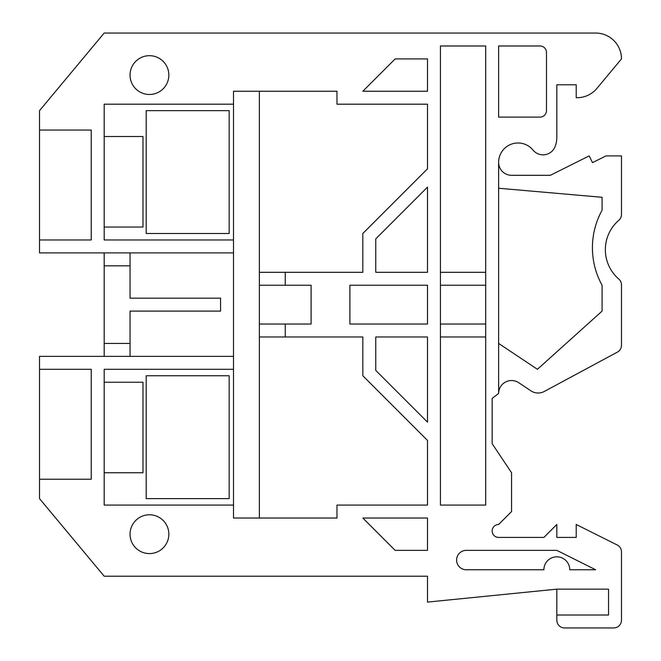 <?xml version="1.0" encoding="UTF-8"?>
<svg xmlns="http://www.w3.org/2000/svg" width="661" height="661" viewBox="0 0 661 661"><rect width="100%" height="100%" fill="white"/><g stroke="black" fill="none" stroke-linecap="round" stroke-linejoin="round"><path stroke-width="0.99" d="M39.52 130.043L39.52 239.968L91.243 239.968L91.243 130.043L39.52 130.043L39.52 110.643L104.182 33.05L595.619 33.05A25.862 25.862 0 0 1 621.48 58.912L596.908 88.409A25.862 25.862 0 0 1 577.036 97.712L576.218 97.712L576.218 84.782L556.818 84.782L556.818 137.331A25.862 25.862 0 0 1 555.149 146.486A12.931 12.931 0 0 1 533.039 150.097A19.4 19.4 0 0 0 498.625 162.375L498.625 393.46L492.156 398.393L492.156 443.663L511.556 472.755L511.556 511.556L498.625 524.487A6.47 6.47 0 0 0 492.156 530.957A6.47 6.47 0 0 0 498.625 537.418L543.887 537.418L556.818 524.487L556.818 537.418L576.218 537.418L576.218 524.487L617.192 544.978A7.758 7.758 0 0 1 621.48 551.918L621.48 620.192A7.758 7.758 0 0 1 613.722 627.95L564.577 627.95A7.758 7.758 0 0 1 556.818 620.192L556.818 589.149L608.55 589.149L608.55 615.019L556.818 615.019M498.625 162.375A12.931 12.931 0 0 0 511.556 175.305L550.357 175.305L589.149 155.913L592.512 162.631L605.963 155.913L621.48 155.913L621.48 214.445A7.758 7.758 0 0 1 618.795 220.32A38.801 38.801 0 0 0 618.795 279.058A7.758 7.758 0 0 1 621.48 284.924L621.48 345.265A7.758 7.758 0 0 1 617.407 352.098L544.259 391.477A12.931 12.931 0 0 1 530.957 390.849L518.728 382.702A12.931 12.931 0 0 0 498.625 393.46M498.625 343.431L537.418 369.301L602.088 311.1L602.088 285.238A77.593 77.593 0 0 1 602.088 210.223L602.088 197.292L498.625 188.245M466.294 550.357A9.7 9.7 0 0 0 456.594 560.057A9.7 9.7 0 0 0 466.294 569.757L543.887 569.757A12.931 12.931 0 0 1 556.818 556.818A12.931 12.931 0 0 1 569.757 569.757L595.619 569.757L556.818 550.357L466.294 550.357M130.043 534.187A19.4 19.4 0 0 0 149.444 553.587A19.4 19.4 0 0 0 168.844 534.187A19.4 19.4 0 0 0 149.444 514.787A19.4 19.4 0 0 0 130.043 534.187M130.043 75.081A19.4 19.4 0 0 0 149.444 94.482A19.4 19.4 0 0 0 168.844 75.081A19.4 19.4 0 0 0 149.444 55.681A19.4 19.4 0 0 0 130.043 75.081M104.182 382.232L142.974 382.232L142.974 472.755L104.182 472.755M104.182 136.513L142.974 136.513L142.974 227.037L104.182 227.037M130.043 356.362L130.043 311.1L220.576 311.1L220.576 298.169L130.043 298.169L130.043 252.907M104.182 252.907L104.182 356.362M39.52 369.301L39.52 479.225L91.243 479.225L91.243 369.301L39.52 369.301L39.52 356.362L233.507 356.362L233.507 369.301L104.182 369.301L104.182 505.087L233.507 505.087L233.507 518.026L336.97 518.026L336.97 505.087L427.493 505.087L427.493 440.424L362.831 375.762L362.831 336.97L259.368 336.97L259.368 324.03L311.1 324.03L311.1 285.238L259.368 285.238L259.368 272.307L362.831 272.307L362.831 233.507L427.493 168.844L427.493 104.182L336.97 104.182L336.97 91.243L233.507 91.243L233.507 104.182L233.507 91.243L259.368 91.243L259.368 272.307M233.507 239.968L233.507 104.182L104.182 104.182L104.182 239.968L233.507 239.968L233.507 252.907L39.52 252.907L39.52 239.968M440.424 45.981L440.424 505.087L485.695 505.087L485.695 45.981L440.424 45.981M259.368 336.97L259.368 518.026L233.507 518.026L233.507 369.301M39.52 479.225L39.52 498.625L104.182 576.218L427.493 576.218L427.493 602.088L556.818 589.149M498.625 117.113L540.012 117.113A6.47 6.47 0 0 0 546.473 110.643L546.473 52.45A6.47 6.47 0 0 0 540.012 45.981L498.625 45.981L498.625 117.113M362.831 518.026L395.162 550.357L427.493 550.357L427.493 518.026L362.831 518.026M427.493 58.912L395.162 58.912L362.831 91.243L427.493 91.243L427.493 58.912M375.762 336.97L375.762 370.408L427.493 422.139L427.493 336.97L375.762 336.97M375.762 238.861L375.762 272.307L427.493 272.307L427.493 187.129L375.762 238.861M349.9 324.03L427.493 324.03L427.493 285.238L349.9 285.238L349.9 324.03M259.368 285.238L259.368 324.03M233.507 356.362L233.507 252.907M440.424 272.307L485.695 272.307M485.695 285.238L440.424 285.238M440.424 324.03L485.695 324.03M485.695 336.97L440.424 336.97M130.043 343.431L104.182 343.431M130.043 265.838L104.182 265.838M229.16 110.643L229.16 233.507L146.197 233.507L146.197 110.643L229.16 110.643M146.197 498.625L146.197 375.762L229.16 375.762L229.16 498.625L146.197 498.625M285.238 272.307L285.238 285.238M285.238 324.03L285.238 336.97"/></g></svg>
